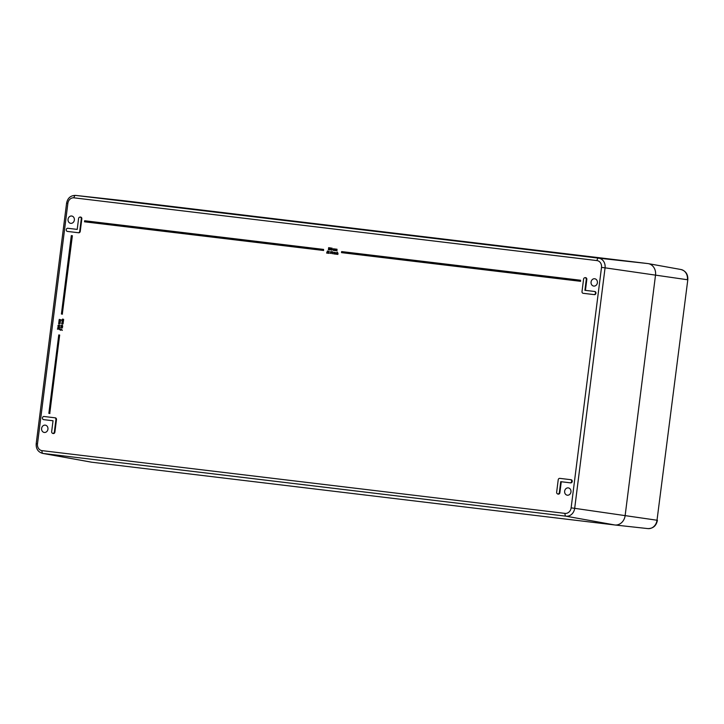 <?xml version="1.0" encoding="UTF-8"?>
<svg xmlns="http://www.w3.org/2000/svg" width="724" height="724" viewBox="0 0 724 724"><rect width="100%" height="100%" fill="white"/><g stroke="black" fill="none" stroke-linecap="round" stroke-linejoin="round"><path stroke-width="1.09" d="M47.938 429.178A3.692 3.177 98.2 0 1 44.255 432.454A3.692 3.177 98.2 0 1 41.63 428.346A3.692 3.177 98.2 0 1 45.304 425.151A3.692 3.177 98.2 0 1 47.938 429.178M74.355 220.051A3.692 3.177 98.2 0 1 70.671 223.327A3.692 3.177 98.2 0 1 68.056 219.218A3.692 3.177 98.2 0 1 71.73 216.023A3.692 3.177 98.2 0 1 74.355 220.051M570.965 491.931A3.692 3.177 98.2 0 1 567.272 495.198A3.692 3.177 98.2 0 1 564.657 491.098A3.692 3.177 98.2 0 1 568.331 487.904A3.692 3.177 98.2 0 1 570.965 491.931M597.381 282.803A3.692 3.177 98.2 0 1 593.698 286.071A3.692 3.177 98.2 0 1 591.074 281.971A3.692 3.177 98.2 0 1 594.748 278.767A3.692 3.177 98.2 0 1 597.381 282.803M90.871 462.057A10.543 9.077 -81.8 0 0 91.776 462.22L614.803 524.972A10.543 9.077 -81.8 0 0 614.875 524.981A10.543 9.077 -81.8 0 0 625.138 515.597L655.519 275.102A10.543 9.077 -81.8 0 0 648.279 263.627A10.543 9.077 -81.8 0 0 647.826 263.563L124.8 200.81A10.543 9.077 -81.8 0 0 124.637 200.792A10.543 9.077 98.2 0 1 124.718 200.801A10.543 9.077 98.2 0 1 124.8 200.81L647.826 263.563A10.543 9.077 98.2 0 1 655.519 275.102L625.138 515.597A10.543 9.077 98.2 0 1 614.803 524.972L91.776 462.22A10.543 9.077 98.2 0 1 91.315 462.147L42.607 453.387A8.842 7.611 -81.8 0 0 42.988 453.441L566.014 516.194A2.634 1.339 -83.2 0 1 565.046 513.388L42.019 450.636A6.199 5.349 98.2 0 1 37.494 443.848L67.875 203.353A6.199 5.349 98.2 0 1 73.957 197.833L596.983 260.586A6.199 5.349 98.2 0 1 601.508 267.373L571.127 507.868A6.199 5.349 98.2 0 1 565.046 513.388M63.549 319.429L62.336 319.583L63.422 320.397L61.54 320.171L62.698 319.058L63.703 319.447L62.626 319.375L62.608 320.035M63.585 320.415L61.54 320.171M63.124 321.61L61.956 320.931L62.373 320.515L62.608 321.474L63.323 320.623L63.287 321.637L62.065 321.483M62.4 320.723L62.762 321.501M62.309 320.985L62.608 321.474M63.522 320.868L63.287 321.637M63.178 322.361L61.965 322.515L63.051 323.329L61.703 323.166L62.336 321.99L63.332 322.379L62.255 322.307L62.237 322.958M63.214 323.347L61.703 323.166M62.97 323.981L61.621 323.818M61.422 325.338L61.296 326.035L61.73 325.592M61.558 325.357L61.45 326.062M62.327 325.411L62.599 325.836L61.812 325.909L62.599 325.836M62.463 325.429L62.164 326.189M62.554 326.343L61.287 326.325L60.888 325.637L62.318 325.112L62.716 326.37L61.44 326.343L61.051 325.655L61.287 326.325L60.888 325.637M62.345 325.121L62.716 326.37M61.223 326.913L61.097 327.61L61.531 327.158M61.359 326.931L61.25 327.628M62.128 326.977L62.4 327.411L61.612 327.474L62.11 326.977L62.4 327.411M62.264 326.995L61.974 327.764M62.364 327.918L61.087 327.891L60.689 327.203L62.119 326.687L62.517 327.936L61.087 327.891L60.689 327.203M62.282 326.705L62.517 327.936M62.201 330.09L60.689 329.239L60.345 330.298L60.508 328.968L62.164 330.388M60.843 329.357L60.554 330.325M62.355 330.117L60.78 329.004M59.712 319.592L59.413 320.198L60.391 320.578L59.178 320.705L60.273 321.465L58.925 321.302L59.241 319.402L60.499 319.691L59.413 319.601M59.576 319.628L59.576 320.216M60.545 320.596L59.305 320.488M59.459 320.515L59.459 321.103M60.436 321.492L58.925 321.302M60.662 319.709L59.875 319.619M59.413 322.008L59.106 322.614L60.083 322.995L58.87 323.112L59.974 323.881L58.617 323.719L58.934 321.818L60.192 322.099L59.106 322.017M59.268 322.035L59.268 322.632M60.237 323.013L58.997 322.904M59.16 322.931L59.151 323.519M60.128 323.909L58.617 323.719M60.354 322.126L59.567 322.035M59.223 326.977L59.142 327.592L58.047 327.465L58.119 326.841L59.223 326.977L58.68 326.832M59.377 326.995L58.282 326.868L58.744 327.619M58.716 326.551L59.73 327.348L58.554 327.882L57.694 327.103L58.716 326.551L59.576 327.329L58.581 327.891M59.259 329.529L58.038 328.452L57.531 329.275L57.486 328.723L58.065 328.162L59.078 329.239L59.422 328.234L58.997 329.492M58.635 328.94L58.038 328.452M58.201 328.47L57.712 329.076M58.065 328.162L58.68 328.633M58.843 328.651L59.241 329.266M59.413 329.547L59.422 328.234M337.538 254.368L337.447 252.975L336.705 254.269L337.203 252.115L337.764 254.396M337.61 253.002L337.076 253.129M337.239 253.147L336.932 254.296M337.284 252.785L337.203 252.115M337.556 252.73L337.918 254.423M337.701 252.757L338.054 253.4L337.701 252.757M335.655 253.979L335.818 252.748L336.678 252.757L335.8 253.364L336.542 253.862L335.655 253.979L336.226 254.251M336.425 252.848L336.271 254.024M335.954 253.391L336.117 253.997M335.004 254.07L334.922 252.676L334.171 253.97L334.37 252.395L335.013 252.432L335.239 254.097M335.085 252.694L334.551 252.821M334.705 252.848L334.398 253.997M335.031 252.432L335.393 254.115M335.176 252.45L335.52 253.101L335.176 252.45M333.61 253.898L333.809 252.332L333.836 253.925M333.999 253.952L334.036 252.359M331.845 249.78L331.311 249.708L331.773 248.251L331.845 249.78M331.927 248.278L331.71 249.988M331.954 248.042L332.397 249.201L331.683 250.223L331.085 249.038L331.8 248.024L332.235 249.174L331.655 250.214M330.687 248.423L330.216 248.658L330.443 248.061M330.578 248.079L330.216 248.658M330.587 249.472L329.909 249.355L330.171 248.929L330.587 249.472M330.325 248.956L330.361 249.852M330.198 249.834L330.063 249.373M329.755 249.807L330.443 247.852L330.841 249.481L329.755 249.807L330.841 249.481M330.624 247.879L330.995 249.499M330.606 247.879L331.076 248.477L330.479 247.861M329.23 249.717L328.307 249.689L329.212 249.201L328.497 248.757L328.633 247.68L329.628 247.798L328.832 247.961L329.393 249.735L328.307 249.689M329.022 248.775L328.497 248.757M329.755 248.07L328.832 247.961M328.995 247.979L329.393 249.735M341.637 251.581L580.603 280.251L580.476 281.301L341.502 252.631L341.637 251.581M580.476 281.301L580.603 280.251M580.63 281.319L341.502 252.631M323.601 249.418L323.465 250.468L84.5 221.797L84.636 220.748L323.601 249.418L323.465 250.468M323.628 250.486L84.5 221.797M58.762 334.941L59.667 335.049L49.757 413.467L48.852 413.359L58.762 334.941M49.757 413.467L59.667 335.049M49.92 413.495L48.852 413.359M72.21 235.716L62.309 314.135L61.404 314.026L71.314 235.608L72.373 235.734L62.309 314.135M62.463 314.162L61.404 314.026M334.796 249.626L334.28 249.3L333.909 250.441L333.854 249.047L333.149 250.35L333.348 248.775L334.977 249.065L334.678 250.531L334.796 249.626M334.787 249.165L334.28 249.3M334.443 249.318L334.144 250.468M334.017 249.074L333.52 249.201M333.683 249.228L333.375 250.377M334.741 248.902L334.904 250.558M336.877 249.871L336.37 249.545L335.999 250.685L335.936 249.3L335.23 250.594L335.429 249.029L337.067 249.318L336.76 250.785L336.877 249.871M336.868 249.418L336.37 249.545M336.524 249.572L336.226 250.712M336.099 249.318L335.601 249.454M335.764 249.472L335.456 250.622M336.823 249.147L336.995 250.812M326.633 253.065L327.402 250.984L327.872 251.626L326.895 252.848L327.746 253.192L326.633 253.065L327.746 253.192M327.402 250.984L327.719 252.033M327.565 251.011L328.026 251.644L327.583 251.011M327.592 252.386L327.049 252.866M327.99 253.228L328.759 251.147L329.221 251.789L328.243 253.011L329.103 253.355L327.99 253.228L329.103 253.355M328.759 251.147L329.076 252.196M328.913 251.174L329.384 251.807L328.931 251.174M328.949 252.549L328.406 253.029M331.149 251.979L330.678 252.214L330.904 251.617M331.04 251.635L330.678 252.214M331.049 253.029L330.66 253.382L330.633 252.477L331.049 253.029M330.787 252.504L330.823 253.4M330.66 253.382L330.524 252.929M330.225 253.355L330.904 251.4L331.302 253.029L330.225 253.355L331.302 253.029M331.085 251.427L331.203 252.495M331.067 251.427L331.538 252.024L330.949 251.409M332.28 252.785L331.673 252.712L332.379 251.961L332.28 252.785M332.352 252.178L331.836 252.73M332.479 253.038L332.162 253.726L331.492 252.613L332.651 251.662L332.388 253.753M332.253 253.011L331.456 252.911M332.669 252.83L332.651 251.662M59.422 325.402L58.789 326.035L58.092 325.556L58.879 325.266M59.576 325.429L58.481 325.293L58.943 326.053M58.915 324.976L59.929 325.782L58.753 326.316L57.893 325.538L58.915 324.976L59.775 325.755L58.78 326.316M80.436 217.091A1.584 1.367 98.2 0 1 81.83 218.829L80.246 231.372A1.584 1.367 98.2 0 1 78.699 232.775L67.875 231.481A1.584 1.367 98.2 0 1 67.821 231.472M570.657 479.677L571.127 479.741A1.584 1.367 98.2 0 1 570.729 482.881L561.263 481.741L559.878 492.718A1.584 1.367 98.2 0 1 558.032 494.058M53.033 420.771L44.101 419.694A1.584 1.367 98.2 0 1 44.037 419.685M54.843 417.793L55.314 417.857A1.584 1.367 98.2 0 1 56.472 419.585L54.888 432.137A1.584 1.367 98.2 0 1 53.042 433.468M585.426 277.672A1.584 1.367 98.2 0 1 586.82 279.41L585.435 290.378M594.431 291.455L594.902 291.528A1.584 1.367 98.2 0 1 594.513 294.659L583.689 293.365A1.584 1.367 98.2 0 1 583.635 293.356M583.589 279.012A1.584 1.367 98.2 0 1 586.295 279.337L584.911 290.315L594.377 291.446A1.584 1.367 98.2 0 1 593.979 294.587L583.155 293.292A1.584 1.367 98.2 0 1 582.005 291.555L583.589 279.012M43.567 419.621A1.584 1.367 98.2 0 1 43.965 416.481L54.789 417.784A1.584 1.367 98.2 0 1 55.938 419.513L54.354 432.056A1.584 1.367 98.2 0 1 51.648 431.73L53.033 420.753L44.101 419.694M558.222 479.777A1.584 1.367 98.2 0 1 559.779 478.365L570.602 479.668A1.584 1.367 98.2 0 1 570.204 482.799L560.729 481.668L559.344 492.646A1.584 1.367 98.2 0 1 556.638 492.32L558.222 479.777M561.263 481.741L560.729 481.668M77.215 229.399L78.599 218.422A1.584 1.367 98.2 0 1 81.305 218.748L79.721 231.3A1.584 1.367 98.2 0 1 78.165 232.703L67.35 231.409A1.584 1.367 98.2 0 1 67.739 228.268L77.215 229.399M42.019 450.636A2.634 1.339 96.8 0 0 42.988 453.441L91.776 462.22M614.803 524.972L566.014 516.194A8.842 7.611 -81.8 0 0 574.684 508.329L571.127 507.868M37.494 443.848L36.2 443.712C35.91 448.808 38.055 452.038 42.607 453.387M657.419 520.303C656.306 525.796 653.12 528.565 647.862 528.601A9.403 8.1 98.2 0 0 657.012 520.23L687.8 279.799L657.012 520.23L574.684 508.329L605.065 267.835L601.508 267.373M67.875 203.353L66.581 203.209L36.2 443.712M687.8 279.799C688.108 274.387 685.818 270.948 680.94 269.509A9.403 8.1 98.2 0 1 687.393 279.736L605.065 267.835A8.842 7.611 -81.8 0 0 598.612 258.16A2.634 1.339 96.8 0 0 596.983 260.586M73.957 197.833A2.634 1.339 -83.2 0 1 75.586 195.408A8.842 7.611 -81.8 0 0 75.522 195.399C70.617 195.435 67.631 198.041 66.581 203.209M647.826 263.563L598.612 258.16L75.586 195.408L124.8 200.81M586.82 279.41L586.295 279.337M594.513 294.659L593.979 294.587M56.472 419.585L55.938 419.513M54.888 432.137L54.354 432.056M570.729 482.881L570.204 482.799M559.878 492.718L559.344 492.646M81.83 218.829L81.305 218.748M80.246 231.372L79.721 231.3M78.699 232.775L78.165 232.703M614.875 524.981L647.862 528.601A9.403 8.1 98.2 0 1 647.799 528.592L614.957 524.99M585.698 277.681L585.164 277.609M594.929 291.528L594.404 291.455M44.074 419.694L43.54 419.612M55.341 417.857L54.816 417.784M53.304 433.54L52.78 433.459M571.155 479.75L570.63 479.668M558.294 494.121L557.77 494.049M80.708 217.1L80.174 217.019M75.522 195.399L124.718 200.801M680.94 269.509L648.279 263.627"/></g></svg>
